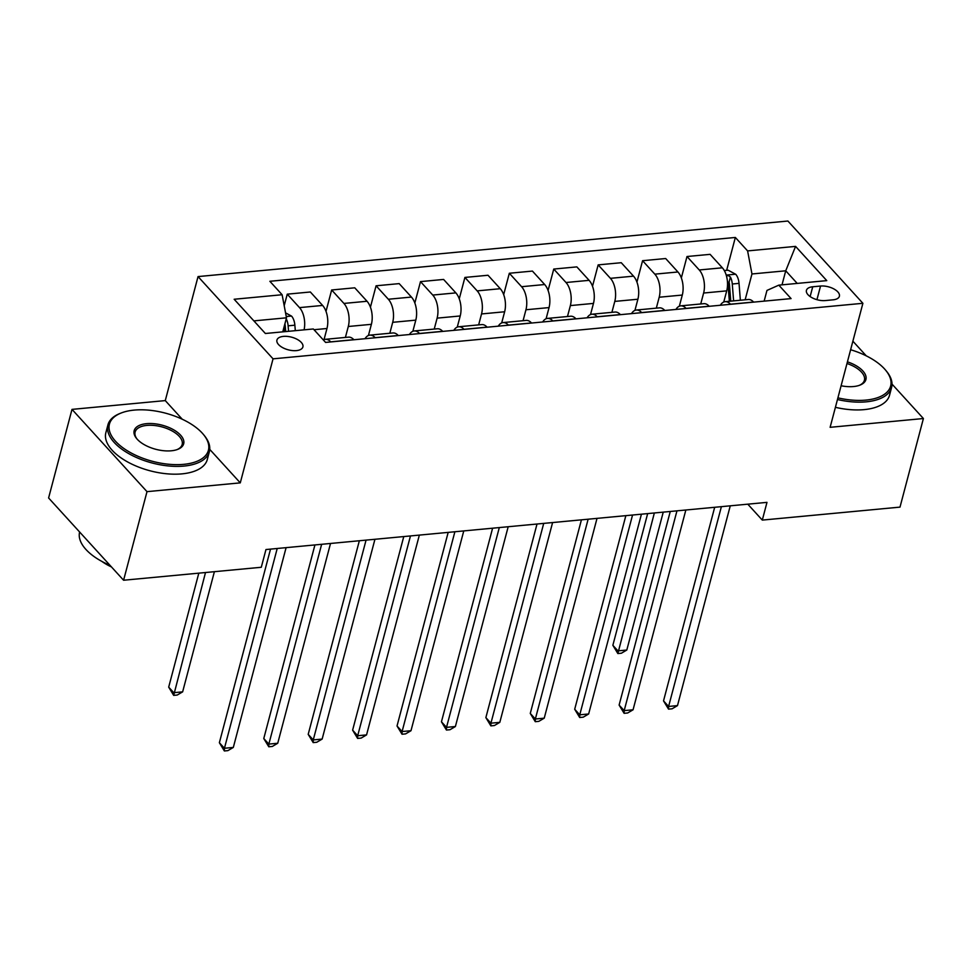 <?xml version="1.0" encoding="UTF-8"?>
<svg xmlns="http://www.w3.org/2000/svg" width="972" height="972" viewBox="0 0 972 972"><rect width="100%" height="100%" fill="white"/><g stroke="black" fill="none" stroke-linecap="round" stroke-linejoin="round"><path stroke-width="1.46" d="M296.399 350.613A13.426 6.537 14.8 0 0 302.9 346.919A13.426 6.537 14.8 0 0 297.201 339.362A13.426 6.537 14.8 0 0 283.435 336.385A13.426 6.537 14.8 0 0 276.935 340.066A13.426 6.537 14.8 0 0 282.633 347.624A13.426 6.537 14.8 0 0 296.399 350.613M182.274 419.248L165.276 400.598L72.001 409.382L48.6 497.968L123.59 580.235L261.286 567.271L265.964 549.545L766.981 502.366L762.303 520.093L899.999 507.117L923.4 418.531L892.017 384.11M165.276 400.598L198.045 276.583L787.903 221.033L862.893 303.3L273.047 358.838L198.045 276.583M820.538 286.047L812.726 286.776A13.013 6.342 14.8 0 0 806.432 290.349A13.013 6.342 14.8 0 0 811.948 297.675A13.013 6.342 14.8 0 0 825.289 300.567L833.101 299.826A13.013 6.342 14.8 0 0 839.395 296.253A13.013 6.342 14.8 0 0 833.879 288.939A13.013 6.342 14.8 0 0 820.538 286.047L816.942 299.68M797.222 283.411L785.728 270.799L751.964 273.97L747.602 250.91L735.342 237.46L269.864 281.285L282.123 294.735L286.485 317.808L253.862 320.882M747.602 250.91L795.57 246.39L826.783 280.629L778.815 285.148L766.969 290.421L764.138 301.138M282.123 294.735L234.155 299.255L265.368 333.493L313.336 328.973L325.596 342.423L791.087 298.598L778.815 285.148M866.234 355.825L852.881 341.184M72.001 409.382L147.003 491.65L123.59 580.235M147.003 491.65L240.278 482.865L273.047 358.838M862.893 303.3L830.124 427.315L923.4 418.531M747.796 504.176L762.303 520.093M782.01 284.845L785.728 270.799L795.57 246.39M745.147 299.789L751.964 273.97M723.763 302.013L726.716 290.859A16.791 8.833 -95.4 0 0 722.354 267.798L710.095 254.348L686.997 256.523L681.348 277.907M700.727 303.969L703.619 293.034A16.791 8.833 -95.4 0 0 699.257 269.973L686.997 256.523M679.355 306.204L682.295 295.051A16.791 8.833 -95.4 0 0 677.934 271.978L665.674 258.528L642.577 260.703L636.927 282.099M656.319 308.148L659.198 297.225A16.791 8.833 -95.4 0 0 654.836 274.153L642.577 260.703M634.935 310.384L637.887 299.23A16.791 8.833 -95.4 0 0 633.525 276.157L621.254 262.707L598.157 264.882L592.507 286.278M611.898 312.34L614.79 301.405A16.791 8.833 -95.4 0 0 610.428 278.332L598.157 264.882M590.514 314.563L593.467 303.41A16.791 8.833 -95.4 0 0 589.105 280.337L576.846 266.887L553.748 269.062L548.087 290.458M567.478 316.52L570.37 305.585A16.791 8.833 -95.4 0 0 566.008 282.512L553.748 269.062M546.106 318.743L549.046 307.589A16.791 8.833 -95.4 0 0 544.685 284.529L532.425 271.079L509.328 273.254L503.678 294.638M523.07 320.699L525.949 309.764A16.791 8.833 -95.4 0 0 521.587 286.704L509.328 273.254M501.686 322.935L504.638 311.769A16.791 8.833 -95.4 0 0 500.276 288.708L488.005 275.258L464.908 277.433L459.258 298.829M478.649 324.879L481.541 313.944A16.791 8.833 -95.4 0 0 477.179 290.883L464.908 277.433M457.265 327.114L460.218 315.961A16.791 8.833 -95.4 0 0 455.856 292.888L443.597 279.438L420.499 281.613L414.837 303.009M434.229 329.071L437.121 318.136A16.791 8.833 -95.4 0 0 432.759 295.063L420.499 281.613M412.857 331.294L415.797 320.14A16.791 8.833 -95.4 0 0 411.435 297.067L399.176 283.617L376.079 285.792L370.429 307.188M389.821 333.25L392.7 322.315A16.791 8.833 -95.4 0 0 388.338 299.242L376.079 285.792M368.437 335.474L371.389 324.32A16.791 8.833 -95.4 0 0 367.027 301.259L354.756 287.809L331.659 289.984L326.009 311.368M345.4 337.43L348.292 326.495A16.791 8.833 -95.4 0 0 343.93 303.434L331.659 289.984M324.016 339.665L326.969 328.5A16.791 8.833 -95.4 0 0 322.607 305.439L310.347 291.989L287.25 294.164L284.201 305.706M282.767 331.853L286.485 317.808M753.64 302.122L753.567 302.037A16.791 8.833 -95.4 0 0 748.246 299.498L725.148 301.672A16.791 8.833 -95.4 0 0 720.337 305.257M735.342 237.46L726.655 270.338M730.555 304.297L730.47 304.212A16.791 8.833 -95.4 0 0 725.148 301.672M709.232 306.302L709.147 306.216A16.791 8.833 -95.4 0 0 703.837 303.677L680.74 305.852A16.791 8.833 -95.4 0 0 675.929 309.436M686.135 308.476L686.05 308.391A16.791 8.833 -95.4 0 0 680.74 305.852M664.812 310.481L664.739 310.396A16.791 8.833 -95.4 0 0 659.417 307.857L636.32 310.032A16.791 8.833 -95.4 0 0 631.508 313.616M641.714 312.656L641.642 312.571A16.791 8.833 -95.4 0 0 636.32 310.032M620.391 314.673L620.318 314.576A16.791 8.833 -95.4 0 0 614.997 312.048L591.899 314.223A16.791 8.833 -95.4 0 0 587.088 317.808M597.294 316.848L597.221 316.75A16.791 8.833 -95.4 0 0 591.899 314.223M575.983 318.852L575.898 318.767A16.791 8.833 -95.4 0 0 570.588 316.228L547.491 318.403A16.791 8.833 -95.4 0 0 542.68 321.987M552.886 321.027L552.801 320.942A16.791 8.833 -95.4 0 0 547.491 318.403M531.562 323.032L531.49 322.947A16.791 8.833 -95.4 0 0 526.168 320.408L503.071 322.583A16.791 8.833 -95.4 0 0 498.259 326.167M508.465 325.207L508.392 325.122A16.791 8.833 -95.4 0 0 503.071 322.583M487.142 327.212L487.069 327.127A16.791 8.833 -95.4 0 0 481.748 324.587L458.65 326.762A16.791 8.833 -95.4 0 0 453.839 330.346M464.045 329.387L463.972 329.301A16.791 8.833 -95.4 0 0 458.65 326.762M442.734 331.403L442.649 331.306A16.791 8.833 -95.4 0 0 437.339 328.779L414.242 330.954A16.791 8.833 -95.4 0 0 409.431 334.538M419.637 333.578L419.552 333.481A16.791 8.833 -95.4 0 0 414.242 330.954M398.313 335.583L398.241 335.498A16.791 8.833 -95.4 0 0 392.919 332.959L369.822 335.133A16.791 8.833 -95.4 0 0 365.01 338.718M375.216 337.758L375.143 337.673A16.791 8.833 -95.4 0 0 369.822 335.133M353.893 339.763L353.82 339.678A16.791 8.833 -95.4 0 0 348.498 337.138L325.401 339.313A16.791 8.833 -95.4 0 0 323.372 339.981M304.078 329.848A16.791 8.833 -95.4 0 0 299.51 307.614L287.25 294.164M330.796 341.937L330.723 341.852A16.791 8.833 -95.4 0 0 325.401 339.313M240.278 482.865L209.745 449.38M714.675 507.299L663.524 700.885L668.602 706.45L721.382 506.667M677.484 705.611L672.077 708.807L668.529 709.135L668.602 706.45L677.484 705.611L730.264 505.829M668.529 709.135L663.524 700.885M724.31 270.568L728.162 270.204L735.768 274.311A11.117 5.844 84.6 0 1 739.036 283.362L740.36 300.239M647.656 513.605L612.858 645.311L617.925 650.863L626.806 650.025L663.244 512.135M727.335 280.483A11.117 5.844 84.6 0 1 728.016 284.407L729.352 301.271M733.617 300.87L732.281 284.006A11.117 5.844 -95.4 0 0 730.422 277.056L728.502 275.635L726.4 275.732M730.422 277.056L729.073 282.159A5.662 2.977 84.6 0 1 729.413 284.116L730.75 301.138M654.35 512.973L617.852 653.548L612.858 645.311M626.806 650.025L621.4 653.22L617.852 653.548M670.267 511.479L619.115 705.077L624.182 710.629L676.962 510.847M633.064 709.791L627.657 712.986L624.109 713.314L624.182 710.629L633.064 709.791L685.843 510.008M624.109 713.314L619.115 705.077M625.847 515.658L574.695 709.256L579.762 714.809L632.553 515.026M588.643 713.983L583.249 717.166L579.689 717.506L579.762 714.809L588.643 713.983L641.435 514.188M579.689 717.506L574.695 709.256M581.426 519.85L530.275 713.436L535.353 719.001L588.133 519.218M544.235 718.162L538.828 721.346L535.28 721.686L535.353 719.001L544.235 718.162L597.015 518.38M535.28 721.686L530.275 713.436M537.018 524.03L485.866 717.615L490.933 723.18L543.713 523.398M499.815 722.342L494.408 725.537L490.86 725.865L490.933 723.18L499.815 722.342L552.594 522.559M490.86 725.865L485.866 717.615M837.913 397.864A51.2 24.944 14.8 0 0 865.894 400.1A51.2 24.944 14.8 0 0 885.796 370.393A51.2 24.944 14.8 0 0 850.622 349.738M885.796 370.393L886.622 371.389A52.452 25.551 -165.2 0 1 891.591 387.439A52.452 25.551 -165.2 0 1 866.222 401.837A52.452 25.551 -165.2 0 1 837.475 399.516M847.426 361.839A25.6 12.466 -165.2 0 1 859.928 385.131A25.6 12.466 -165.2 0 1 853.525 386.54A25.6 12.466 -165.2 0 1 841.108 385.763M891.591 387.439L889.538 395.24A52.452 25.551 -165.2 0 1 864.157 409.625A52.452 25.551 -165.2 0 1 835.41 407.317M859.309 385.362A24.336 11.858 14.8 0 0 864.412 380.259A24.336 11.858 14.8 0 0 846.989 363.504M183.647 464.349A51.2 24.944 14.8 0 0 203.561 434.63A51.2 24.944 14.8 0 0 134.197 410.099A51.2 24.944 14.8 0 0 121.391 412.918A51.2 24.944 14.8 0 0 120.273 445.747A51.2 24.944 14.8 0 0 183.647 464.349M203.561 434.63L204.375 435.626A52.452 25.551 -165.2 0 1 209.357 451.688A52.452 25.551 -165.2 0 1 183.975 466.074A52.452 25.551 -165.2 0 1 130.187 454.422A52.452 25.551 -165.2 0 1 107.928 424.886A52.452 25.551 -165.2 0 1 120.188 413.392L121.391 412.918M171.291 450.789A25.6 12.466 -165.2 0 1 136.602 438.518A25.6 12.466 -165.2 0 1 146.565 423.658A25.6 12.466 -165.2 0 1 178.253 432.965A25.6 12.466 -165.2 0 1 177.694 449.38A25.6 12.466 -165.2 0 1 171.291 450.789M177.074 449.599A24.336 11.858 14.8 0 0 182.177 444.508A24.336 11.858 14.8 0 0 171.85 430.803A24.336 11.858 14.8 0 0 146.894 425.396A24.336 11.858 14.8 0 0 135.108 432.066A24.336 11.858 14.8 0 0 137.04 439.028M209.357 451.688L207.303 459.489A52.452 25.551 -165.2 0 1 181.922 473.874A52.452 25.551 -165.2 0 1 128.122 462.222A52.452 25.551 -165.2 0 1 105.863 432.686L107.928 424.886M111.476 566.943A37.774 18.395 -165.2 0 1 101.89 561.427M109.97 565.291A52.452 25.551 -165.2 0 1 79.631 532M492.597 528.209L441.446 721.807L446.513 727.36L499.304 527.577M455.394 726.521L450 729.717L446.44 730.045L446.513 727.36L455.394 726.521L508.186 526.739M446.44 730.045L441.446 721.807M448.177 532.389L397.026 725.987L402.092 731.539L454.884 531.757M410.986 730.713L405.579 733.896L402.031 734.237L402.092 731.539L410.986 730.713L463.766 530.919M402.031 734.237L397.026 725.987M403.769 536.568L352.617 730.166L357.684 735.731L410.463 535.949M366.565 734.893L361.159 738.076L357.611 738.416L357.684 735.731L366.565 734.893L419.345 535.11M357.611 738.416L352.617 730.166M359.348 540.76L308.197 734.346L313.263 739.911L366.055 540.128M322.145 739.072L316.75 742.268L313.191 742.596L313.263 739.911L322.145 739.072L374.937 539.29M313.191 742.596L308.197 734.346M314.928 544.94L263.776 738.538L268.843 744.09L321.635 544.308M277.737 743.252L272.33 746.447L268.782 746.775L268.843 744.09L277.737 743.252L330.516 543.47M268.782 746.775L263.776 738.538M270.52 549.119L219.368 742.717L224.435 748.27L277.214 548.487M233.316 747.432L227.91 750.627L224.362 750.967L224.435 748.27L233.316 747.432L286.096 547.649M224.362 750.967L219.368 742.717M285.549 312.863L291.6 316.143A11.117 5.844 84.6 0 1 294.868 325.195L295.306 330.674M198.81 573.152L168.691 687.131L173.757 692.696L182.639 691.857L214.399 571.682M283.945 327.394L284.286 331.707M288.55 331.306L288.125 325.827A11.117 5.844 -95.4 0 0 286.254 318.877L284.905 323.98A5.662 2.977 84.6 0 1 285.246 325.936L285.695 331.573M205.505 572.52L173.684 695.381L168.691 687.131M182.639 691.857L177.244 695.041L173.684 695.381M703.619 293.034L726.716 290.859M659.198 297.225L682.295 295.051M614.79 301.405L637.887 299.23M570.37 305.585L593.467 303.41M525.949 309.764L549.046 307.589M481.541 313.944L504.638 311.769M437.121 318.136L460.218 315.961M392.7 322.315L415.797 320.14M348.292 326.495L371.389 324.32M314.017 329.727L326.969 328.5M699.257 269.973L722.354 267.798M730.47 304.212L753.567 302.037M686.05 308.391L709.147 306.216M654.836 274.153L677.934 271.978M641.642 312.571L664.739 310.396M610.428 278.332L633.525 276.157M597.221 316.75L620.318 314.576M566.008 282.512L589.105 280.337M552.801 320.942L575.898 318.767M521.587 286.704L544.685 284.529M508.392 325.122L531.49 322.947M477.179 290.883L500.276 288.708M463.972 329.301L487.069 327.127M432.759 295.063L455.856 292.888M419.552 333.481L442.649 331.306M388.338 299.242L411.435 297.067M375.143 337.673L398.241 335.498M343.93 303.434L367.027 301.259M330.723 341.852L353.82 339.678M299.51 307.614L322.607 305.439M810.138 296.557L812.726 286.776M735.573 274.213L726.218 275.088M739.036 283.362L732.281 284.006M291.418 316.034L286.242 316.52M294.868 325.195L288.125 325.827"/></g></svg>
